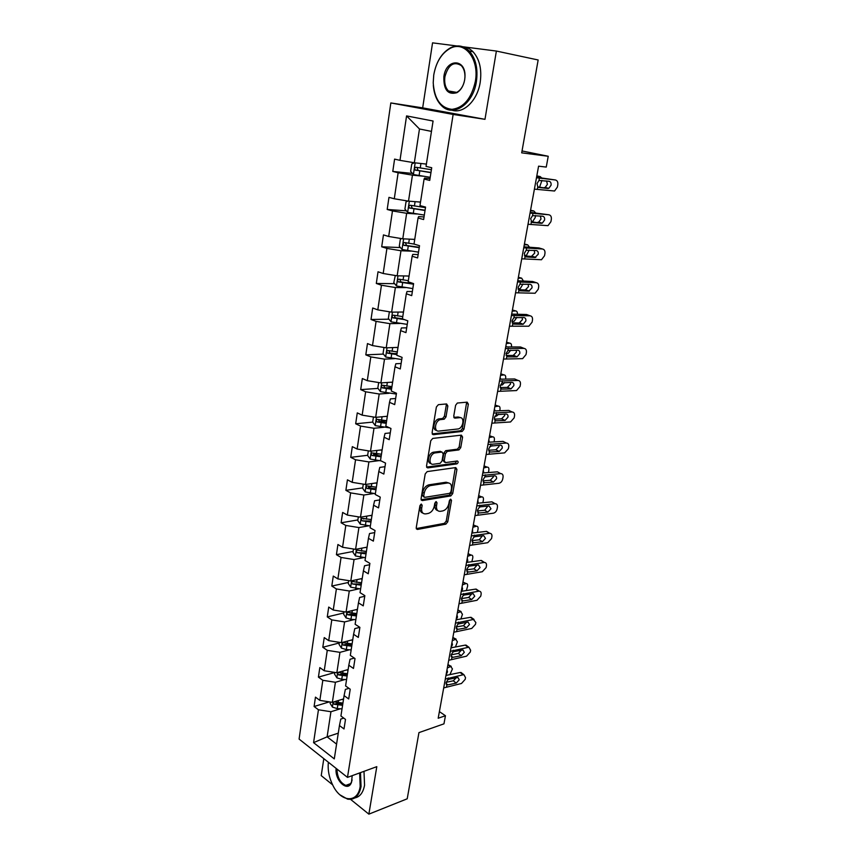 <?xml version="1.0" encoding="UTF-8"?>
<svg xmlns="http://www.w3.org/2000/svg" width="857" height="857" viewBox="0 0 857 857"><rect width="100%" height="100%" fill="white"/><g stroke="black" fill="none" stroke-linecap="round" stroke-linejoin="round"><path stroke-width="1.29" d="M421.28 504.045L419.909 505.694L416.234 527.676L417.466 529.444L445.865 524.152L447.75 521.859L451.51 500.402L450.675 499.16L449.347 500.767L448.864 503.552C447.879 507.548 445.854 510.001 442.769 510.911L440.402 511.329C437.456 511.447 436.159 509.551 436.534 505.651L437.016 502.823L436.149 501.57L434.81 503.198L434.328 506.026C433.342 510.054 431.275 512.54 428.125 513.472L425.725 513.889C422.672 514.029 421.333 512.111 421.698 508.169L422.169 505.309L421.28 504.045M350.588 799.367L368.864 814.15L407.214 798.799L418.944 732.617L443.958 723.844L445.447 715.734L439.395 711.631M323.807 758.649L321.225 775.617L332.591 784.808M456.802 45.967L432.549 42.85L422.672 107.864L484.976 119.327L496.385 51.056L462.748 46.739M496.385 51.056L538.153 59.979L521.699 152.846L548.234 156.263L522.031 150.95M447.847 405.982L446.604 403.947L438.388 404.665L436.384 406.989L432.099 432.667L433.374 434.649L462.202 431.435L463.969 429.186L468.351 404.161L467.161 402.158L457.338 403.036L455.613 405.286L453.739 416.148L454.96 418.13L459.727 417.659C464.89 416.877 463.369 427.975 458.206 428.95L438.88 431.082C433.578 431.971 434.938 420.733 440.284 419.641L444.215 419.191L445.994 416.909L447.847 405.982L446.261 405.307L446.143 403.99M548.234 156.263L546.252 167.083L538.582 166.172L438.184 718.23L445.447 715.734M484.976 119.327L453.139 114.442L347.481 777.385L299.093 739.077L390.835 102.936L453.139 114.442M368.864 814.15L376.801 766.661L347.481 777.385M427.182 471.596L425.211 473.942L421.066 498.753L422.34 500.584L450.814 495.924L452.689 493.632L456.931 469.432L455.742 467.579L427.182 471.596M426.529 465.994L430.75 440.755L432.742 438.42L461.409 435.142L462.587 437.07L460.745 447.633L458.945 449.904L447.258 451.382L445.436 453.674L444.226 460.723L445.458 462.609L457.349 460.991C458.559 461.719 458.409 462.684 456.899 463.883L427.804 467.89L426.529 465.994M433.074 121.019L426.036 166.408L431.714 167.726L429.732 180.42L424.086 179.049L419.973 205.594L425.565 207.083L423.615 219.542L418.055 218.01L414.017 244.063L419.523 245.713L417.616 257.946L412.131 256.243L408.168 281.814L413.599 283.624L411.724 295.633L406.314 293.769L402.426 318.879L407.793 320.839L405.95 332.623L400.615 330.62L396.791 355.269L402.083 357.38L400.273 368.949L395.013 366.796L391.263 391.017L396.47 393.256L394.691 404.622L389.507 402.329L385.821 426.111L390.963 428.5L389.217 439.662L384.097 437.231L380.487 460.595L385.554 463.112L383.84 474.071L378.794 471.521L375.237 494.478L380.24 497.114L378.558 507.89L373.577 505.212L370.085 527.773L375.023 530.526L373.363 541.121L368.446 538.325L365.018 560.489L369.892 563.37L368.264 573.772L363.411 570.858L360.036 592.658L364.846 595.636L363.25 605.867L358.451 602.846L355.13 624.271L359.886 627.367L358.312 637.426L353.587 634.298L350.32 655.369L355.012 658.562L353.47 668.449L348.799 665.225L345.585 685.943L350.224 689.232L348.703 698.958L344.086 695.627L340.925 716.013L345.5 719.398L344.011 728.964L339.458 725.547L334.284 758.895L313.576 742.644L318.45 709.778L314.101 706.511L315.472 697.137L319.843 700.383L322.821 680.297L318.418 677.126L319.822 667.603L324.235 670.752L327.267 650.345L322.81 647.271L324.235 637.587L328.713 640.64L331.788 619.9L327.278 616.911L328.724 607.077L333.255 610.034L336.383 588.941L331.809 586.059L333.277 576.065L337.872 578.904L341.054 557.457L336.426 554.683L337.915 544.516L342.564 547.259L345.8 525.448L341.118 522.791L342.639 512.443L347.342 515.078L350.631 492.893L345.885 490.343L347.428 479.824L352.195 482.341L355.548 459.77L350.738 457.338L352.313 446.647L357.144 449.036L360.551 426.079L355.676 423.776L357.273 412.892L362.168 415.152L365.639 391.788L360.701 389.614L362.329 378.537L367.289 380.679L370.813 356.898L365.81 354.852L367.471 343.582L372.495 345.585L376.084 321.386L371.017 319.479L372.699 308.006L377.798 309.87L381.451 285.231L376.309 283.463L378.023 271.787L383.186 273.501L386.914 248.412L381.697 246.795L383.454 234.904L388.682 236.478L392.474 210.929L387.193 209.462L388.971 197.356L394.284 198.77L398.141 172.75L392.785 171.443L394.595 159.113L399.983 160.355L406.572 115.909L433.074 121.019M420.519 202.081L408.5 201.138L412.453 175.139L422.672 176.156M412.453 175.139L398.141 172.75M408.5 201.138L394.284 198.77M430.01 178.61L424.601 178.085L424.086 179.049M414.734 239.392L402.779 238.814L406.657 213.297L416.834 213.993M406.657 213.297L392.474 210.929M402.779 238.814L388.682 236.478M424.022 216.95L418.634 216.596L418.055 218.01M409.068 276.029L397.155 275.815L400.969 250.747L411.092 251.133M400.969 250.747L386.914 248.412M397.155 275.815L383.186 273.501M418.141 254.583L412.785 254.39L412.131 256.243M403.486 312.023L391.638 312.152L395.377 287.534L405.468 287.62M395.377 287.534L381.451 285.231M391.638 312.152L377.798 309.87M412.367 291.541L407.032 291.509L406.314 293.769M398.012 347.385L386.218 347.835L389.892 323.657L399.93 323.453M389.892 323.657L376.084 321.386M386.218 347.835L372.495 345.585M406.7 327.835L401.387 327.952L400.615 330.62M392.635 382.126L380.894 382.897L384.504 359.137L394.488 358.665M384.504 359.137L370.813 356.898M380.894 382.897L367.289 380.679M401.13 363.475L395.838 363.743L395.013 366.796M387.343 416.266L375.655 417.348L379.201 394.006L389.153 393.267M379.201 394.006L365.639 391.788M375.655 417.348L362.168 415.152M395.655 398.494L390.385 398.912L389.507 402.329M382.147 449.829L370.513 451.2L373.995 428.264L383.904 427.268M373.995 428.264L360.551 426.079M370.513 451.2L357.144 449.036M390.278 432.892L385.039 433.449L384.097 437.231M377.037 482.812L365.457 484.484L368.885 461.934L378.74 460.68M368.885 461.934L355.548 459.77M365.457 484.484L352.195 482.341M384.997 466.701L379.78 467.397L378.794 471.521M372.024 515.25L360.486 517.189L363.861 495.025L373.663 493.536M363.861 495.025L350.631 492.893M360.486 517.189L347.342 515.078M379.801 499.931L374.605 500.756L373.577 505.212M367.085 547.141L355.601 549.348L358.912 527.558L368.681 525.834M358.912 527.558L345.8 525.448M355.601 549.348L342.564 547.259M374.702 532.593L369.528 533.536L368.446 538.325M362.222 578.496L350.802 580.971L354.059 559.546L363.775 557.596M354.059 559.546L341.054 557.457M350.802 580.971L337.872 578.904M369.678 564.709L364.536 565.77L363.411 570.858M357.444 609.348L346.078 612.069L349.281 590.998L358.954 588.834M349.281 590.998L336.383 588.941M346.078 612.069L333.255 610.034M364.75 596.279L359.619 597.458L358.451 602.846M352.752 639.697L341.429 642.654L344.578 621.925L354.209 619.557M344.578 621.925L331.788 619.9M341.429 642.654L328.713 640.64M359.844 627.335L354.798 628.62L353.587 634.298M348.124 669.553L336.855 672.745L339.95 652.348L349.538 649.777M339.95 652.348L327.267 650.345M336.855 672.745L324.235 670.752M354.316 658.09L350.042 659.269L348.799 665.225M343.571 698.926L332.355 702.344L335.408 682.279L344.953 679.515M335.408 682.279L322.821 680.297M332.355 702.344L319.843 700.383M348.96 688.342L345.371 689.403L344.086 695.627M338.269 733.163L327.117 736.838L330.931 711.728L340.433 708.771M330.931 711.728L318.45 709.778M313.576 742.644L327.117 736.838L336.576 744.112M422.672 107.864L390.835 102.936M431.467 131.4L419.469 128.978L414.327 162.766L426.4 164.083M343.753 718.112L340.775 719.055L339.458 725.547M414.327 162.766L399.983 160.355M406.572 115.909L419.469 128.978M329.345 701.872L314.101 706.511M334.787 672.499L318.418 677.126M339.254 642.964L322.81 647.271M343.796 612.959L327.278 616.911M348.413 582.46L331.809 586.059M353.105 551.458L336.426 554.683M364.236 518.849L363.475 518.978M357.872 519.931L341.118 522.791M370.877 486.69L368.456 487.044M362.725 487.879L345.885 490.343M378.537 453.964L373.631 454.564M367.653 455.292L350.738 457.338M386.646 420.798L379.094 421.515M373.448 416.995L372.677 422.105L355.676 423.776M391.81 387.428L385.607 387.867M378.012 388.403L360.701 389.614M397.07 353.491L394.081 353.62M383.433 354.091L365.81 354.852M388.971 319.19L371.017 319.479M394.638 283.678L376.309 283.463M400.433 247.566L381.697 246.795M406.379 210.822L387.193 209.462M412.485 173.435L392.785 171.443M422.169 505.309L420.648 504.527L420.166 507.376C419.791 510.547 420.68 512.454 422.855 513.097M437.659 510.547C435.506 509.936 434.617 508.04 435.013 504.869L435.495 502.052L437.016 502.823M416.256 528.576L444.355 523.37L446.24 521.077L449.989 499.642L451.51 500.402M421.098 499.749L449.282 495.164L451.168 492.882L455.335 467.643M423.712 496.096L424.601 497.371L449.614 493.343L450.921 491.736L451.446 488.769C451.843 484.848 450.568 482.909 447.611 482.962L430.332 485.608C427.215 486.572 425.179 489.058 424.226 493.064L423.712 496.096L422.19 495.314L423.819 496.974M448.714 482.962L446.068 482.223L447.611 482.962M422.19 495.314L422.694 492.293C423.647 488.297 425.683 485.812 428.8 484.848L446.068 482.223M444.429 462.116L442.683 459.995L443.883 452.957L445.704 450.664L457.392 449.186L459.181 446.936L460.959 435.195M426.604 467.097L455.356 463.166L456.652 461.087M435.281 452.892L434.938 452.957C429.528 453.899 427.975 465.265 433.363 464.237L440.155 463.316L442.008 461.012L443.208 453.953L441.976 452.046L435.281 452.892L433.374 452.228C428.479 453.042 426.358 463.251 431.017 463.508M441.441 451.8L441.976 452.046M433.717 452.164L440.423 451.328M436.642 430.385C431.939 430.214 433.771 419.919 438.698 418.944L442.64 418.505L444.408 416.223L446.261 405.307M460.252 417.659L458.152 416.984L459.727 417.659M453.846 417.413L458.152 416.984M432.196 433.899L460.637 430.75L462.405 428.5L466.658 402.201M330.32 702.022L330.116 703.318L332.452 707.111L337.251 708.61L342.039 708.857M341.868 699.441L343.486 699.526M447.333 667.957L450.696 666.489L447.868 665M342.929 703.083L334.23 701.904C333.105 702.279 333.084 703.061 334.176 704.24L342.586 705.322M342.8 703.94L336.533 703.511L334.176 704.24M450.696 666.489L452.453 668.899L449.893 674.63M446.979 669.885L447.515 671.867L446.101 674.705M447.975 664.432L448.565 664.946M445.308 679.098L463.101 674.77L460.166 672.499L462.448 673.57M445.972 675.445L460.166 672.499M443.701 687.914L461.484 683.479L465.19 679.355L465.512 677.619L463.948 674.738L463.101 674.77M446.058 683.693L448.007 684.861L446.904 684.797L446.09 682.665L447.815 679.794L449.025 679.247L457.959 677.48L459.223 679.783L456.235 683.104L453.31 680.801L446.165 682.311M453.31 680.801L456.235 677.726M448.007 684.861L456.235 683.104M328.37 762.259C327.578 770.079 329.131 777.877 333.019 785.655C341.204 802.441 357.872 803.416 360.176 786.426L359.651 772.928M360.486 772.628L361.054 786.565C359.094 796.035 354.584 800.224 347.546 799.131L340.015 794.878M352.184 775.66L351.52 782.248C348.038 792.961 334.519 780.566 336.137 768.408M363.989 771.343L364.557 785.248C363.154 792.671 359.897 796.903 354.798 797.942M347.76 785.462L346.956 784.98M336.962 769.05C337.272 777.438 340.24 782.891 345.832 785.398C348.478 785.912 350.406 784.658 351.627 781.648L352.109 779.902M433.749 74.977L433.214 82.808C434.403 99.155 440.648 108.003 451.95 109.353C463.648 107.832 471.446 98.523 475.346 81.426C479.513 59.283 464.708 40.279 450.246 48.335C441.569 53.23 436.074 62.122 433.749 74.977C436.149 61.833 441.784 52.738 450.675 47.713C457.52 44.543 463.712 45.646 469.229 50.992C475.764 58.426 478.152 68.624 476.396 81.608C473.139 104.415 453.01 117.688 441.612 105.722C436.781 100.922 434.017 94.109 433.321 85.272M443.883 76.552C446.068 58.33 466.101 58.222 464.965 76.862L464.676 79.776C463.519 85.904 460.927 90.21 456.91 92.685C447.825 95.159 443.487 89.781 443.883 76.552M464.901 77.912L464.955 77.023C465.04 72.106 463.808 68.292 461.27 65.571C453.76 61.029 448.307 64.746 444.912 76.723C444.13 82.829 445.319 87.585 448.468 90.971C451.103 93.381 454.039 93.745 457.295 92.063C460.488 90.156 462.78 86.868 464.162 82.176M462.855 46.771C466.658 47.071 470.054 48.742 473.053 51.784C479.588 59.197 481.966 69.374 480.209 82.304C477.467 100.623 463.391 114.099 451.96 110.199M449.668 91.935L449.132 91.078M334.798 672.424L334.541 674.084L336.908 677.855L341.75 679.333L346.571 679.601M346.41 670.035L348.038 670.131M452.292 640.661L455.667 639.279L452.807 637.822M347.471 673.741L338.751 672.552C337.572 672.916 337.54 673.698 338.654 674.909L347.128 676.012M347.331 674.684L341.022 674.234L338.654 674.909M455.667 639.279L457.413 641.797L455.431 646.981M451.939 642.611L452.464 644.657L451.05 647.506M452.903 637.297L453.471 637.812M339.351 642.322L339.04 644.378L341.429 648.117L346.324 649.574L351.166 649.874M351.027 640.147L352.666 640.243M457.338 612.948L460.712 611.662L457.831 610.248M352.098 643.918L343.336 642.718C342.104 643.071 342.061 643.864 343.196 645.096L351.734 646.221M351.938 644.957L345.575 644.464L343.196 645.096M460.712 611.662L462.459 614.298L460.895 618.968M456.974 614.94L457.499 617.04L456.181 619.782M457.917 609.766L458.463 610.27M450.353 651.331L468.222 647.324L465.244 645.117L467.708 646.939M450.996 647.828L465.244 645.117M448.725 660.276L466.572 656.162L470.3 652.038L470.632 650.27L468.95 647.292L468.222 647.324M451.114 656.173L453.042 657.298L451.939 657.212L451.125 655.005L452.86 652.134L454.081 651.588L462.962 649.96L464.312 652.348L461.312 655.669L458.356 653.43L451.157 654.834M458.356 653.43L461.334 650.195M453.042 657.298L461.312 655.669M455.485 623.146L473.418 619.461L470.407 617.329L472.839 619.054M456.085 619.793L470.407 617.329M453.824 632.23L471.746 628.438L475.496 624.303L475.839 622.514L473.418 619.461M463.466 625.664L456.245 626.938L457.992 624.046L468.04 622.032L469.486 624.507L466.465 627.827L463.466 625.664L466.497 622.246M456.256 628.245L458.163 629.317L466.465 627.827M458.163 629.317L457.049 629.199L456.245 626.938M343.978 611.737L343.614 614.18L346.024 617.897L350.963 619.332L355.848 619.665M355.719 609.756L357.369 609.873M462.448 584.828L465.833 583.628L462.919 582.246M356.791 613.601L348.006 612.391C346.721 612.734 346.657 613.537 347.813 614.79L356.426 615.947M356.608 614.737L350.202 614.223L347.813 614.79M465.833 583.628L466.133 583.542C467.354 583.499 467.836 584.442 467.579 586.381L466.347 590.548M462.084 586.841L462.598 589.005L461.655 591.276M460.691 594.522L478.699 591.18L475.635 589.113L478.045 590.741M461.27 591.33L475.635 589.113M459.009 603.746L476.995 600.286L480.766 596.161L481.109 594.34C481.355 592.412 480.713 591.351 479.181 591.148L478.699 591.18M461.484 599.9L463.358 600.896L462.244 600.757L461.441 598.432L463.198 595.529L464.43 595.015L473.182 593.676L474.735 596.236L471.693 599.557L468.661 597.458L461.409 598.615M468.661 597.458L471.725 593.869M463.358 600.896L471.693 599.557M348.692 580.628L348.253 583.488L350.706 587.174L360.604 588.952M360.486 578.871L362.147 579M467.643 556.268L471.039 555.165L468.083 553.826M361.558 582.792L352.752 581.56C351.413 581.892 351.327 582.706 352.516 583.992L361.193 585.181M361.365 584.024L352.516 583.992M471.039 555.165L471.254 555.111C472.528 555.036 473.032 556.011 472.764 558.046L471.821 561.71M467.269 558.314L467.783 560.553L467.129 562.353M465.972 565.449L484.055 562.46L480.959 560.467L483.316 561.988M466.519 562.438L480.959 560.467M464.269 574.811L482.33 571.715L486.123 567.58L486.465 565.727C486.712 563.702 486.026 562.61 484.409 562.438L484.055 562.46M466.808 571.105L468.629 572.048L467.515 571.887L466.711 569.487L468.49 566.563L469.722 566.07L478.41 564.892L480.07 567.527L477.006 570.848L473.932 568.834L466.658 569.862M473.932 568.834L477.038 565.052M468.629 572.048L477.006 570.848M353.47 549.005L352.977 552.283L355.451 555.947L365.446 557.725M365.339 547.473L367.01 547.612M472.914 527.269L476.321 526.262L473.332 524.977M366.41 551.458L357.583 550.215C356.18 550.537 356.084 551.351 357.294 552.679L366.035 553.89M366.207 552.808L357.294 552.679M476.321 526.262L476.449 526.23C477.778 526.144 478.313 527.151 478.045 529.272L477.328 532.443M472.539 529.347L472.625 532.99M471.339 535.925L489.486 533.29L486.348 531.383L488.651 532.786M471.853 533.086L486.348 531.383M469.615 545.438L487.74 542.695L491.564 538.56L491.907 536.675C492.154 534.543 491.425 533.418 489.711 533.279L489.486 533.29M472.218 541.87L473.996 542.738L472.871 542.556L472.068 540.081L473.857 537.157L475.099 536.675L483.712 535.657L485.48 538.378L482.405 541.699L479.277 539.76L472.003 540.649M479.277 539.76L482.405 535.796M473.996 542.738L482.405 541.699M358.344 516.846L357.776 520.563L360.283 524.184L370.353 525.973M370.267 515.539L371.949 515.689M478.27 497.831L481.677 496.931L478.656 495.678M371.349 519.61L362.49 518.346C361.033 518.656 360.915 519.481 362.147 520.831L370.963 522.074M371.124 521.056L362.147 520.831M481.677 496.931L481.73 496.91C483.112 496.803 483.669 497.853 483.391 500.06L482.855 502.727M477.885 499.942L478.152 503.188M476.792 505.93L495.014 503.68L491.832 501.848L494.06 503.123M477.274 503.273L491.832 501.848M475.035 515.593L493.236 513.214C495.175 512.786 496.46 511.415 497.081 509.079L497.435 507.183C497.681 504.934 496.91 503.766 495.1 503.67L495.014 503.68M477.724 512.175L479.438 512.979L478.302 512.765L477.51 510.226L479.309 507.28L480.563 506.819L489.09 505.962L490.975 508.779L487.879 512.1L484.719 510.236L477.435 510.986M484.719 510.236L487.858 506.08M479.438 512.979L487.879 512.1M363.293 484.13L362.661 488.297L365.2 491.886L375.355 493.686M485.073 476.803L485.908 476.513M375.28 483.069L376.984 483.219M483.702 467.933L487.119 467.129L484.066 465.929M376.362 487.205L367.471 485.94C365.971 486.23 365.843 487.065 367.075 488.447L375.977 489.722M376.116 488.769L369.506 488.094L368.435 486.433M487.119 467.129C488.544 467.022 489.111 468.115 488.833 470.397L488.436 472.55M483.316 470.075L483.723 472.914M367.075 488.447L369.517 488.094L367.075 488.447M482.33 475.464L500.627 473.589L497.403 471.843L482.78 472.989M480.552 485.287L498.828 483.284C500.777 482.887 502.063 481.505 502.684 479.149L503.048 477.22C503.295 474.885 502.491 473.675 500.627 473.589M483.327 482.02L484.966 482.748L483.83 482.502L483.037 479.888L484.848 476.931L494.596 475.796C496.107 475.871 496.76 476.835 496.557 478.709L493.461 482.03L490.258 480.252L482.973 480.852M493.461 482.03L490.258 480.252L493.343 476.942L493.386 475.903M484.966 482.748L493.439 482.03M368.328 450.846L367.632 455.485L370.192 459.041L381.129 460.916M489.615 446.883L492.379 445.629M380.379 450.032L382.093 450.204M489.229 437.563L492.646 436.866L489.561 435.72M381.461 454.253L372.495 452.957C371.006 453.257 370.856 454.103 372.056 455.495L381.065 456.813M381.204 455.935L374.477 455.196L373.47 453.492M492.646 436.866C494.071 436.813 494.639 437.948 494.35 440.273L494.06 441.891M488.833 439.737L489.336 442.169M487.965 444.504L506.326 443.037L503.059 441.376L488.383 442.223M486.155 454.478L504.634 452.871L508.383 448.747L508.747 446.786C509.004 444.408 508.201 443.155 506.326 443.037M489.026 451.382L490.579 452.035L489.443 451.757L488.651 449.068L490.483 446.101L500.263 445.158C501.774 445.254 502.438 446.261 502.234 448.157L499.224 451.468L495.849 449.786L488.597 450.246M495.849 449.786L498.978 446.486L498.988 445.233M490.579 452.035L499.095 451.478M372.677 422.105L375.28 425.629L389.592 427.857M494.832 416.32L496.632 415.988L498.549 414.317M458.913 417.305L459.866 417.359M385.575 416.427L387.289 416.609M494.843 406.711L498.26 406.132L495.142 405.029M386.657 420.733L377.616 419.405C376.116 419.716 375.955 420.562 377.112 421.965L386.25 423.337M386.378 422.533L379.533 421.73L378.59 419.984M498.26 406.132C499.695 406.122 500.252 407.3 499.963 409.678L499.76 410.749M494.435 408.918L494.992 410.932M378.665 382.533L377.819 388.146L380.454 391.628L396.341 394.07M500.338 385.222L502.395 384.9L504.666 382.511M390.856 382.243L392.592 382.436M500.542 375.366L503.97 374.905L500.809 373.845M391.938 386.636L382.822 385.264C381.333 385.586 381.14 386.443 382.265 387.857L391.531 389.282M391.638 388.553L384.675 387.685L383.807 385.896M503.97 374.905C505.394 374.948 505.962 376.18 505.662 378.59L505.566 379.105M500.124 377.616L500.692 379.19M383.979 347.471L383.047 353.587L385.714 357.037L401.74 359.522M506.048 353.598L508.244 353.32L510.772 350.202M396.223 347.449L397.969 347.663M506.326 343.518L509.765 343.175L506.573 342.179M397.316 351.927L388.114 350.534C386.625 350.856 386.421 351.724 387.503 353.148L396.898 354.616M396.995 353.973L389.924 353.041L389.11 351.199M511.458 346.946C511.747 344.525 511.179 343.271 509.765 343.175M505.909 345.8L506.423 346.924M389.378 311.777L388.371 318.429L391.071 321.836L407.236 324.375M511.961 321.461L514.2 321.225L516.867 317.369M401.697 312.044L403.454 312.269M512.218 311.155L515.657 310.93L512.422 309.988M402.779 316.608L393.513 315.183C392.024 315.505 391.799 316.383 392.849 317.818L404.408 319.607M402.447 318.783L395.259 317.786L394.52 315.89M517.414 314.262C517.51 312.13 516.921 311.016 515.657 310.93M511.79 313.469L512.165 314.112M395.302 275.504L393.792 282.639L396.523 286.002L412.828 288.584M518.089 288.788L520.242 288.616L522.995 283.988M407.257 275.997L409.035 276.233M518.196 278.257L521.645 278.161L518.378 277.282M413.588 283.71L401.076 282.017L400.015 279.95M408.35 280.657L398.998 279.189C397.519 279.532 397.273 280.421 398.28 281.867L413.513 284.192M523.423 281.032L521.645 278.161M401.601 238.621L400.369 239.124L399.298 246.205L402.072 249.516L418.516 252.162M524.484 255.6L526.38 255.472L529.219 250.04M412.924 239.307L414.713 239.553M524.27 244.823L527.73 244.866L524.42 244.031M419.277 247.287L406.657 245.509L405.629 243.356M414.017 244.063L404.59 242.563C403.101 242.906 402.844 243.806 403.808 245.263L419.223 247.684M529.476 247.234L527.73 244.866M493.686 413.053L512.111 411.981L508.801 410.417L494.06 410.964M491.843 423.187L510.547 421.965L514.168 417.862L514.543 415.859C514.8 413.449 513.996 412.153 512.111 411.981M433.106 434.649L435.024 434.563M494.832 420.251L496.289 420.819L495.142 420.519L494.36 417.755L496.203 414.767L506.026 414.017C507.548 414.156 508.201 415.184 507.987 417.123L505.084 420.423L501.549 418.848L494.328 419.148M501.549 418.848L504.687 415.538L504.677 414.07M496.289 420.819L504.837 420.444M499.502 381.076L517.992 380.444L514.639 378.965L499.835 379.201M497.628 391.381L516.535 390.556L520.038 386.475L520.424 384.45C520.692 381.986 519.888 380.658 517.992 380.444M500.745 388.607L502.084 389.11L500.938 388.767L500.156 385.929L502.009 382.929L511.886 382.383C513.407 382.554 514.061 383.625 513.846 385.596L511.04 388.874L507.333 387.407L500.167 387.557M507.333 387.407L510.504 384.097L510.44 382.404M502.084 389.11L510.676 388.917M505.405 348.585L523.97 348.381L520.563 346.999L505.705 346.914M503.498 359.051L522.631 358.644L526.016 354.594L526.402 352.527C526.68 350.031 525.866 348.649 523.97 348.381M506.766 356.448L507.976 356.876L506.83 356.512L506.058 353.577L507.922 350.567L517.832 350.224C519.363 350.438 520.017 351.541 519.792 353.555L517.082 356.812L513.214 355.451L506.112 355.451M513.214 355.451L516.407 352.152L516.278 350.224M507.976 356.876L516.6 356.866M511.415 315.547L530.055 315.805L526.594 314.519L511.683 314.101M509.476 326.196L528.823 326.217L532.09 322.178L532.476 320.09C532.765 317.54 531.951 316.115 530.055 315.805M512.893 323.764L513.975 324.107L512.818 323.71L512.047 320.7L513.921 317.668L523.873 317.551C525.416 317.797 526.069 318.943 525.844 320.979L523.231 324.225L519.192 322.982L512.175 322.821M519.192 322.982L522.406 319.682L522.192 317.508M513.975 324.107L522.631 324.289M517.521 281.964L536.225 282.681L532.722 281.503L517.746 280.742M515.55 292.783L535.111 293.244L538.25 289.238L538.657 287.116C538.946 284.513 538.132 283.046 536.225 282.681M519.138 290.523L520.06 290.802L518.903 290.373L518.142 287.266L520.028 284.224L530.022 284.331C531.565 284.61 532.218 285.799 531.993 287.877L528.758 291.187L525.277 289.966L518.356 289.666M525.277 289.966L528.501 286.677L528.191 284.235M520.06 290.802L528.758 291.187M523.734 247.812L542.502 249.012L538.946 247.941L523.916 246.827M521.731 258.814L541.495 259.735L544.527 255.761L544.934 253.586C545.234 250.951 544.42 249.43 542.502 249.012M525.491 256.725L526.252 256.939L525.095 256.468L524.334 253.286L526.241 250.223L536.278 250.555C537.821 250.876 538.475 252.097 538.239 254.218L534.982 257.529L531.447 256.414L524.666 255.954M531.447 256.414L534.693 253.126L534.265 250.405M526.252 256.939L534.982 257.529M407.932 201.052L406.004 201.898L404.911 209.108L407.728 212.375L424.311 215.075M418.698 201.941L420.498 202.209M530.451 210.833L533.911 211.004L530.569 210.244M425.072 210.211L412.356 208.337L411.349 206.087M425.479 207.63L410.278 205.251C408.8 205.616 408.521 206.526 409.453 207.983L425.029 210.511M535.55 215.525L535.154 217.667L532.508 221.824M535.55 212.868L533.911 211.004M530.044 213.072L548.887 214.786L530.183 212.343M528.008 224.277L547.987 225.659L550.901 221.717L551.319 219.51C551.619 216.821 550.815 215.246 548.887 214.786M531.961 222.359L530.633 218.717L532.551 215.643L542.631 216.21C544.184 216.575 544.838 217.839 544.591 220.003L542.267 223.163L541.313 223.302L531.115 221.695M537.735 222.306L538.678 222.167L541.003 219.017L540.403 215.996M532.551 222.499L541.313 223.302M414.338 162.766L411.746 163.998L410.632 171.336L413.481 174.56L430.214 177.313M424.569 163.891L426.39 164.169M536.739 176.274L540.199 176.585L536.814 175.878M430.975 172.461L418.152 170.479L417.188 168.111M431.403 169.729L416.063 167.265C414.595 167.64 414.306 168.561 415.195 170.029L430.942 172.664M541.935 180.42L539.621 187.083M541.624 177.881L540.199 176.585M536.471 177.753L555.379 179.97L536.557 177.26M534.404 189.14L554.575 191.004L557.382 187.094L557.8 184.855C558.121 182.113 557.307 180.484 555.379 179.97M538.55 187.383L537.789 186.933L537.039 183.559L538.967 180.473L549.091 181.288C550.644 181.695 551.308 183.002 551.062 185.208L548.812 188.336L547.762 188.497L537.725 186.869M544.12 187.608L545.17 187.458L547.409 184.33L546.584 180.977M538.957 187.479L547.762 188.497M420.166 507.376L421.698 508.169M435.013 504.869L436.534 505.651M446.24 521.077L447.75 521.859M444.355 523.37L445.865 524.152M417.466 529.444L416.341 528.844L417.509 529.433M455.388 468.704L456.931 469.432M451.168 492.882L452.689 493.632M450.814 495.924L449.282 495.164L450.793 495.924M421.194 499.995L422.34 500.584M428.971 484.816L430.503 485.576M422.694 492.293L424.226 493.064M461.023 436.374L462.587 437.07M459.181 446.936L460.745 447.633M457.274 449.207L458.827 449.925M445.822 450.643L447.386 451.36M443.883 452.957L445.436 453.674M442.683 459.995L444.226 460.723M455.292 463.176L456.835 463.894M426.722 467.376L427.804 467.89M444.408 416.223L445.994 416.909M442.437 418.537L444.012 419.223M439.245 418.848L440.819 419.544M454.028 417.734L454.96 418.13M466.765 403.497L468.351 404.161M462.405 428.5L463.969 429.186M460.477 430.771L462.052 431.457M432.346 434.188L433.374 434.649M333.137 702.108L332.398 707.014M337.797 705.065L337.251 708.61M338.504 700.469L338.14 702.826M447.815 679.794L448.157 677.898M446.551 686.693L446.904 684.797M337.637 672.52L336.844 677.758M342.307 675.734L341.75 679.333M343.036 670.988L342.65 673.452M342.222 642.45L341.365 648.031M346.881 645.921L346.324 649.574M347.631 641.036L347.235 643.607M452.86 652.134L453.214 650.206M451.585 659.129L451.939 657.212M457.992 624.046L458.345 622.096M456.695 631.148L457.049 629.199M346.871 611.877L345.96 617.801M351.531 615.615L350.963 619.332M352.302 610.58L351.895 613.258M463.198 595.529L463.562 593.537M461.88 602.739L462.244 600.757M351.595 580.8L350.642 587.088M356.266 584.806L355.687 588.588M357.058 579.611L356.63 582.417M468.49 566.563L468.854 564.549M467.151 573.89L467.515 571.887M356.405 549.198L355.387 555.85M361.076 553.483L360.486 557.329M361.89 548.137L361.44 551.051M473.857 537.157L474.232 535.111M472.496 544.591L472.871 542.556M361.29 517.05L360.219 524.098M365.96 521.634L365.361 525.545M366.807 516.128L366.346 519.171M479.309 507.28L479.684 505.202M477.927 514.832L478.302 512.765M366.26 484.366L365.136 491.8M370.931 489.251L370.32 493.225M371.809 483.562L371.317 486.733M484.848 476.931L485.233 474.821M483.444 484.601L483.83 482.502M371.327 451.103L370.128 458.945M375.987 456.31L375.366 460.348M376.887 450.45L376.384 453.749M374.552 455.217L372.109 455.517M490.483 446.101L490.868 443.947M489.058 453.899L489.443 451.757M376.469 417.273L375.216 425.533M381.14 422.79L380.508 426.904M382.061 416.759L381.536 420.198M379.672 421.773L377.219 422.008M381.708 382.843L380.39 391.542M386.368 388.703L385.725 392.881M387.332 382.468L386.775 386.046M384.879 387.739L382.415 387.91M387.043 347.803L385.65 356.951M391.703 354.005L391.049 358.258M392.688 347.588L392.11 351.306M390.181 353.116L387.707 353.223M392.463 312.141L391.006 321.75M397.123 318.686L396.459 323.025M398.141 312.077L397.541 315.944M395.58 317.883L393.095 317.926M397.991 275.825L396.459 285.917M402.64 282.746L401.965 287.159M403.69 275.933L403.069 279.96M401.076 282.017L398.569 281.985M403.615 238.857L402.008 249.441M408.253 246.152L407.568 250.651M409.335 239.135L408.693 243.313M406.657 245.509L404.15 245.402M496.203 414.767L496.599 412.581M494.746 422.694L495.142 420.519M502.009 382.929L502.416 380.712M500.542 390.985L500.938 388.767M507.922 350.567L508.33 348.306M506.423 358.751L506.83 356.512M513.921 317.668L514.339 315.376M512.4 325.992L512.818 323.71M520.028 284.224L520.456 281.899M518.485 292.687L518.903 290.373M526.241 250.223L526.669 247.855M524.666 258.825L525.095 256.468M409.335 201.202L407.653 212.3M413.974 208.894L413.278 213.468M415.088 201.652L414.424 206.001M412.356 208.337L409.828 208.144M532.551 215.643L532.99 213.232M530.954 224.395L531.394 221.995M415.174 162.862L413.406 174.474M419.801 170.95L419.084 175.61M420.948 163.494L420.251 168.004M418.152 170.479L415.613 170.211M538.967 180.473L539.417 178.02M537.35 189.376L537.789 186.933M428.8 484.848L430.332 485.608M457.392 449.186L458.945 449.904M445.704 450.664L447.258 451.382M455.356 463.166L456.899 463.883M433.374 452.228L434.938 452.957M442.64 418.505L444.215 419.191M438.698 418.944L440.284 419.641M460.637 430.75L462.202 431.435M451.221 666.339L447.943 664.614M446.229 684.218L447.375 684.914M461.002 672.456L463.948 674.738M345.832 785.398L350.556 783.641M351.627 781.648L351.52 782.248M473.053 51.784L469.229 50.992M448.468 90.971L456.674 92.385M457.295 92.063L456.91 92.685M450.246 48.335L450.675 47.713M456.117 639.151L452.871 637.501M461.087 611.555L457.874 609.98M451.285 656.633L452.496 657.34M465.972 645.085L468.95 647.292M456.417 628.631L457.702 629.349M471.018 617.297L474.028 619.429M466.133 583.542L462.951 582.053M461.623 600.2L462.984 600.928M476.128 589.08L479.181 591.148M471.254 555.111L468.115 553.686M466.915 571.33L468.351 572.069M481.313 560.446L484.409 562.438M476.449 526.23L473.343 524.891M472.293 542.02L473.803 542.76M486.572 531.361L489.711 533.279M481.73 496.91L478.667 495.646M477.767 512.25L479.352 512.989M491.918 501.838L495.1 503.67M374.477 455.196L372.056 455.495M499.224 451.468L495.978 449.775M379.533 421.73L377.112 421.965M384.675 387.685L382.265 387.857M389.924 353.041L387.503 353.148M395.259 317.786L392.849 317.818M400.69 281.899L398.28 281.867M406.218 245.359L403.808 245.263M505.084 420.423L501.795 418.816M511.04 388.874L507.698 387.364M517.082 356.812L513.697 355.398M523.231 324.225L519.792 322.907M529.476 291.091L525.984 289.88M535.818 257.411L532.283 256.307M411.863 208.165L409.453 207.983M542.267 223.163L538.678 222.167M417.605 170.275L415.195 170.029M548.812 188.336L545.17 187.458"/></g></svg>
